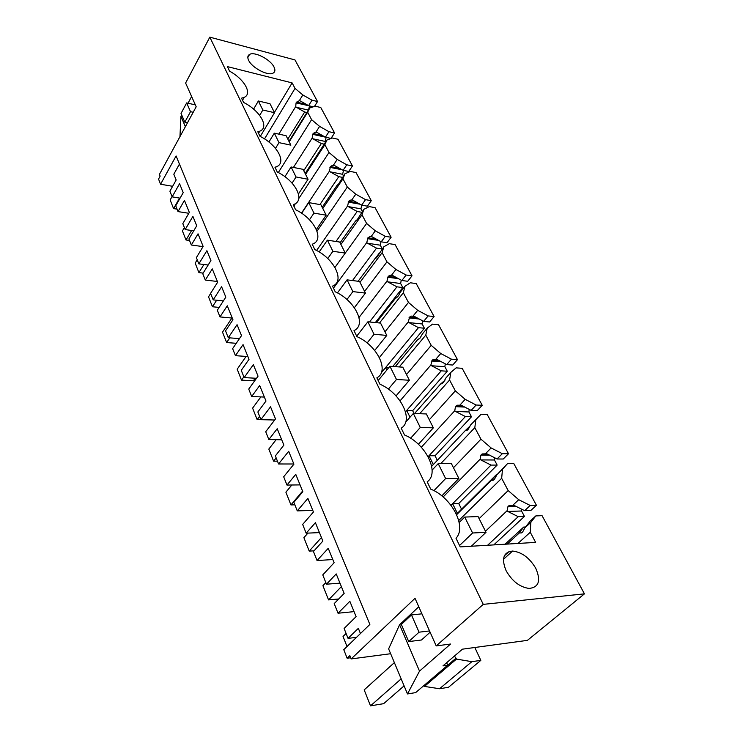 <?xml version="1.0" encoding="UTF-8"?>
<svg xmlns="http://www.w3.org/2000/svg" width="743" height="743" viewBox="0 0 743 743"><rect width="100%" height="100%" fill="white"/><g stroke="black" fill="none" stroke-linecap="round" stroke-linejoin="round"><path stroke-width="1.11" d="M356.491 637.364L348.049 638.358L344.111 628.476L356.092 616.634L349.842 601.291L338.037 613.226L334.211 603.622L344.148 593.416L336.217 573.912L326.474 584.202L322.768 574.906L334.127 562.748L328.239 548.315L317.047 560.547L313.444 551.492L322.871 541.053L315.404 522.673L306.153 533.195L302.661 524.428L313.435 512.011L307.89 498.404L297.265 510.878L293.856 502.333L302.819 491.699L295.77 474.359L286.974 485.058L283.677 476.774L293.922 464.161L288.683 451.307L278.579 463.976L275.356 455.905L283.882 445.103L277.223 428.72L268.845 439.568L265.725 431.729L275.495 418.941L270.536 406.792L260.904 419.619L257.858 411.975L265.985 401.044L259.678 385.533L251.691 396.502L248.738 389.081L258.044 376.162L253.354 364.646L244.159 377.593L241.271 370.348L249.026 359.324L243.054 344.622L235.429 355.674L232.624 348.634L241.512 335.613L237.063 324.691L228.277 337.731L225.538 330.858L232.949 319.75L227.274 305.791L219.984 316.917L217.318 310.221L225.826 297.135L221.6 286.761L213.195 299.866L210.585 293.327L217.68 282.173L212.284 268.901L205.309 280.074L202.774 273.712L210.919 260.57L206.898 250.707L198.845 263.858L196.366 257.626L203.155 246.435L198.028 233.813L191.341 245.014L188.917 238.949L196.728 225.779L192.901 216.38L185.183 229.559L182.815 223.624L189.335 212.414L184.45 200.387L178.023 211.597L175.719 205.811L183.215 192.632L179.565 183.679L172.153 196.858L169.896 191.202L176.156 179.982L173.816 174.224L179.444 164.064M172.636 186.298L160.581 184.236L158.547 179.082L160.144 176.156L159.439 174.373L196.189 106.778L185.611 83.03L209.814 37.15L294.971 59.923L317.53 101.54L312.004 100.194L302.828 94.946L295.027 88.398L292.12 82.9L227.377 66.601L229.587 71.161C244.326 79.167 252.666 93.739 244.187 97.361L241.54 98.178L243.63 102.478C259.939 110.512 269.709 127.378 259.799 131.167L257.812 131.799L260.004 136.331C277.204 144.634 287.29 163.07 276.182 166.841L274.956 167.24L277.269 172.023C295.454 180.614 305.856 200.861 293.383 204.548L295.51 209.712C314.298 218.396 325.193 240.082 312.209 244.224L314.8 249.574C333.997 258.258 345.532 281.207 332.483 286.129L335.232 291.804C354.866 300.469 367.088 324.784 354.002 330.589L356.909 336.607C376.998 345.235 389.973 371.054 376.859 377.843L379.961 384.242C400.514 392.815 414.315 420.269 401.211 428.154L404.508 434.98C425.553 443.469 440.255 472.724 427.188 481.845L430.717 489.135C451.456 497.243 467.198 526.806 455.998 538.22L460.205 546.904L535.638 542.399L530.261 532.257L530.827 522.385L535.824 515.911L542.065 515.67L584.453 593.852L527.419 640.364L462.452 649.168L442.958 665.886L447.741 665.189L446.645 662.728M314.465 106.435L317.53 101.54M313.314 106.806L308.596 105.673L300.237 100.909L299.206 100.695L296.076 102.887L309.627 105.924M309.506 106.11L308.494 109.983M288.962 141.356L309.766 107.939L315.236 106.193L320.781 107.521L334.573 132.96L328.963 131.697L319.601 126.394L311.596 119.66L278.309 172.552M293.42 167.444L312.162 138.059L313.091 133.499L315.636 132.143L316.88 132.375L325.406 137.195L331.006 138.43L334.573 132.96M326.158 137.362L325.137 141.439L325.518 142.154M305.169 173.509L326.892 140.046L332.362 138.003L337.981 139.247L352.47 165.968L346.786 164.807L337.229 159.439L329 152.501L298.779 198.548M301.472 213.167L329.455 171.122L330.44 166.506L332.864 165.187L334.369 165.438L343.071 170.314L348.736 171.447L352.47 165.968M343.507 170.398L342.597 174.299L343.461 175.915M322.193 207.278L336.969 185.49L338.632 183.976L344.891 173.797L350.362 171.429L356.046 172.58L371.286 200.694L365.537 199.635L355.776 194.202L347.315 187.05L317.038 231.166M316.592 250.484L347.64 205.895L348.69 201.232L350.956 199.96L352.758 200.211L361.655 205.142L367.395 206.173L371.286 200.694M361.739 205.152L360.959 208.839L362.343 211.449M340.08 242.785L355.544 221.015L357.318 219.584L363.847 209.331L369.299 206.61L375.057 207.641L391.115 237.258L385.292 236.32L375.317 230.832L366.605 223.457L334.954 267.424L345.272 253.084L339.709 242.051L327.384 240.175L332.901 251.283L345.272 253.084M333.458 288.135L366.791 242.506L367.915 237.806L369.986 236.59L372.132 236.841L381.215 241.819L387.029 242.729L391.115 237.258M380.964 241.679L380.277 245.19L382.246 248.896M375.289 258.471L379.367 253.001M358.117 281.253L375.122 258.453L377.007 257.106L383.825 246.787L389.258 243.676L395.09 244.586L412.021 275.82L406.133 275.021L395.926 269.477L386.964 261.861L364.59 291.405M359.018 317.502L386.982 281.123L388.18 276.377L390.01 275.244L392.564 275.477L401.852 280.51L407.74 281.281L412.021 275.82M401.239 280.176L400.644 283.51L402.808 287.569L396.929 286.826L369.512 321.979M375.336 322.564L402.808 287.569M376.357 322.657L395.778 297.952L398.434 295.881L400.393 292.083L404.916 286.324L410.312 282.786L416.219 283.566L434.107 316.555L428.144 315.914L417.705 310.314L408.464 302.429L384.967 331.842M379.376 357.55L408.306 321.905L409.588 317.112L411.13 316.1L414.148 316.286L423.649 321.366L429.612 321.988L434.107 316.555M422.628 320.827L422.145 323.957L424.42 328.248L418.476 327.654L385.571 367.609L388.654 367.822M392.741 366.475L424.42 328.248M395.211 366.643L417.612 339.69L419.749 338.548L422.461 333.858L427.216 328.127L432.565 324.124L438.546 324.737L457.474 359.649L451.438 359.175L440.757 353.519L431.219 345.365L406.505 374.565M400.068 400.839L430.866 365.027L432.231 360.206L433.438 359.352L436.977 359.463L446.71 364.59L452.738 365.036L457.474 359.649M445.252 363.819L444.871 366.708L447.277 371.249L441.258 370.831L406.681 410.442L412.644 410.684L447.277 371.249M412.644 410.684L414.037 413.489M414.557 413.507L440.71 383.862L442.159 383.611L443.71 382.041L445.819 378.076L450.825 372.401L456.118 367.869L462.165 368.305L482.226 405.297L476.124 405.019L465.192 399.325L455.329 390.874L429.296 419.795M421.318 447.249L454.762 410.721L455.487 406.662L457.056 405.223L461.18 405.223L471.136 410.387L477.229 410.638L482.226 405.297M469.195 409.384L468.926 411.975L471.48 416.786L465.397 416.563L428.99 455.728L435.026 455.775L471.48 416.786M435.026 455.775L437.302 460.354M431.692 466.316L465.202 430.699L467.087 430.346L468.406 429.027L470.588 424.977L481.092 414.25L487.204 414.483L508.491 453.75L502.333 453.694L491.132 447.955L480.944 439.187L453.462 467.737M443.125 496.983L480.117 459.202L480.916 455.106L482.133 453.945L486.86 453.787L497.067 458.988L503.225 459.025L508.491 453.75M494.606 457.734L494.439 459.991L497.151 465.09L491.002 465.09L452.617 503.68L458.728 503.513L497.151 465.09M458.728 503.513L461.542 509.187M507.608 463.502L513.784 463.511L536.427 505.277L530.205 505.472L518.725 499.695L508.175 490.584L501.664 478.297L502.491 469.26L507.608 463.502L496.9 474.796L502.491 469.26M485.476 531.245L507.07 510.747L507.943 506.615L508.806 505.797L514.175 505.435L524.632 510.673L530.855 510.46L536.427 505.277M521.623 509.169L521.549 510.989L524.437 516.422L518.224 516.664L507.813 511.472L521.549 510.989M493.789 544.898L524.437 516.422M172.153 196.858L180.075 198.158M348.049 638.358L358.34 628.337L360.448 633.538M160.581 184.236L176.091 155.956L369.865 624.445L343.768 649.661L347.139 658.224L350.677 657.759M181.701 114.989L180.948 116.391L179.945 136.656M188.016 103.221L191.62 96.516M209.814 37.15L483.247 604.375L584.453 593.852M273.972 66.954C275.449 69.926 275.151 71.978 273.071 73.13C268.037 76.185 252.063 67.901 248.673 60.397C247.308 57.536 247.605 55.549 249.564 54.425C254.598 51.276 270.433 59.449 273.972 66.954M506.122 570.745C501.209 558.736 503.364 552.17 512.568 551.055C521.8 552.068 529.536 557.835 535.796 568.367C541.09 580.645 538.87 587.332 529.146 588.447C519.859 587.165 512.187 581.267 506.122 570.745M308.596 105.673L312.004 100.194M296.076 102.887L295.705 106.583L296.336 107.271L308.41 110.122M296.336 107.271L304.667 112.007L306.905 112.527M287.829 139.117L304.667 112.007M309.766 107.939L307.658 112.221L311.596 119.66M325.406 137.195L328.963 131.697M312.162 138.059L312.812 138.755L325.137 141.439M312.812 138.755L321.31 143.538L303.748 170.695M324.217 144.17L321.31 143.538M326.892 140.046L324.858 144.69L329 152.501M343.071 170.314L346.786 164.807M329.455 171.122L330.106 171.819L342.597 174.299M330.106 171.819L338.789 176.658L319.945 204.566M342.467 177.382L338.789 176.658M344.891 173.797L342.96 178.831L347.315 187.05M361.655 205.142L365.537 199.635M347.64 205.895L348.3 206.6L360.959 208.839M348.3 206.6L357.169 211.486L335.985 241.484M361.748 212.284L357.169 211.486M363.847 209.331L362.008 214.783L366.605 223.457M381.215 241.819L385.292 236.32M366.791 242.506L367.46 243.221L380.277 245.19M367.46 243.221L376.525 248.162L352.526 280.538M382.162 249.016L376.525 248.162M375.419 258.415L376.339 257.877M383.825 246.787L382.106 252.713L386.964 261.861M401.852 280.51L406.133 275.021M386.982 281.123L387.67 281.838L400.644 283.51M387.67 281.838L396.929 286.826M395.778 297.952L396.39 297.915M396.065 297.878L397.728 296.773M404.916 286.324L403.338 292.761L408.464 302.429M423.649 321.366L428.144 315.914M408.306 321.905L409.003 322.62L422.145 323.957M409.003 322.62L418.476 327.654M386.787 370.079L385.571 367.609L381.27 372.837M417.612 339.69L418.476 339.625M417.882 339.579L420.603 337.517M427.216 328.127L425.785 335.121L431.219 345.365M446.71 364.59L451.438 359.175M430.866 365.027L431.572 365.751L444.871 366.708M431.572 365.751L441.258 370.831M410.015 417.222L406.681 410.442L405.502 411.789M440.71 383.862L441.918 383.76M440.971 383.704L444.89 380.332M450.825 372.401L449.58 380.007L455.329 390.874M471.136 410.387L476.124 405.019M454.762 410.721L455.478 411.436L468.926 411.975M455.478 411.436L465.397 416.563M433.345 464.561L428.99 455.728L428.107 456.685M470.338 425.767L465.443 430.485L466.836 430.522M475.873 419.358L474.823 427.643L480.944 439.187M497.067 458.988L502.333 453.694M480.117 459.202L480.842 459.926L494.439 459.991M480.842 459.926L491.002 465.09M496.891 474.851L496.157 474.861L457.372 513.329L452.617 503.68L451.001 505.305M496.9 474.796L494.634 478.938L493.603 479.941L491.216 480.433L493.361 480.136M491.429 480.164L496.157 474.861M524.632 510.673L530.205 505.472M507.07 510.747L507.813 511.472M487.603 545.269L518.224 516.664M525.635 526.973L523.713 527.066L505.054 544.229M535.824 515.911L530.196 521.094L524.911 527.818L522.691 531.923L521.697 532.833L519.078 533.01L521.651 532.88M519.078 533.01L523.713 527.066M419.516 671.115L407.48 693.943L388.626 648.88L399.576 624.752L419.516 671.115L450.555 644.032L436.206 645.908L483.247 604.375M447.741 665.189L415.643 692.615L407.48 693.943M439.559 688.742L471.851 661.679L480.823 660.369L448.475 687.294L439.559 688.742L424.457 686.421L424.039 685.445M399.576 624.752L418.773 606.762M436.206 645.908L415.021 598.319L351.142 658.93L390.651 653.719M347.139 658.224L349.842 655.642L351.142 658.93M338.037 613.226L354.058 611.628M178.023 211.597L188.833 213.278M185.183 229.559L193.747 230.804M191.341 245.014L203.053 246.611M198.845 263.858L208.161 265.019M205.309 280.074L217.393 281.476M213.195 299.866L223.364 300.924M219.984 316.917L232.262 318.069M228.277 337.731L239.45 338.641M235.429 355.674L247.902 356.547M244.159 377.593L256.511 378.289M251.691 396.502L264.359 397.068M260.904 419.619L274.669 420.027M268.845 439.568L281.718 439.791M278.579 463.976L293.856 463.994M286.974 485.058L300.051 484.9M297.265 510.878L312.784 510.422M306.153 533.195L319.434 532.601M317.047 560.547L332.818 559.544M326.474 584.202L339.969 583.134M180.948 116.391L185.369 126.672M524.911 527.818L530.827 522.385M504.339 555.848L509.02 551.585M517.955 543.458L530.261 532.257M507.19 544.099L518.893 533.344M292.12 82.9L274.39 112.444M264.508 138.904L295.027 88.398M278.829 134.13L295.705 106.583M299.299 100.704L302.828 94.946M289.203 141.839L307.658 112.221M315.924 132.17L319.601 126.394M305.587 174.345L324.858 144.69M295.5 203.526L293.782 206.145M333.384 165.225L337.229 159.439M322.806 208.504L342.96 178.831M351.745 199.988L355.776 194.202M340.916 244.428L362.008 214.783M371.091 236.618L375.317 230.832M359.993 282.284L382.106 252.713M391.496 275.244L395.926 269.477M379.506 322.973L403.338 292.761M413.052 316.054L417.705 310.314M377.444 377.481L376.97 378.057M399.242 366.931L425.785 335.121M435.853 359.222L440.757 353.519M419.693 413.702L449.58 380.007M460.019 404.972L465.192 399.325M440.738 463.632L474.823 427.643M485.671 453.527L491.132 447.955M457.372 513.329L456.443 514.24M456.648 514.685L491.216 480.433M458.728 520.527L501.664 478.297M479.133 518.651L508.175 490.584M512.949 505.175L518.725 499.695M471.851 661.679L456.508 659.078L454.456 656.032M480.823 660.369L474.823 647.497M430.113 632.228L421.504 639.992L408.724 641.59L419.052 632.182L411.473 614.944L401.331 624.436L408.724 641.59M424.457 686.421L456.508 659.078M172.042 196.579L170.147 199.951L173.574 208.597L177.048 209.145M179.555 198.075L173.574 208.597M193.199 112.277L190.505 111.682L186.66 102.924L181.032 113.438L184.812 122.205L190.505 111.682M187.487 122.771L184.812 122.205M186.66 102.924L195.335 104.856M394.375 662.617L364.191 689.885L370.516 705.85L383.648 703.667L404.099 685.854M429.538 630.937L419.052 632.182M401.164 678.851L370.516 705.85M411.473 614.944L421.922 613.829M258.36 100.992L262.836 110.02L274.52 112.704L269.997 103.723L258.36 100.992L253.604 109.128M262.836 110.02L259.669 115.379M191.62 230.497L186.01 239.989L189.53 240.481M184.394 227.572L182.425 230.943L186.01 239.989M274.52 112.704L260.254 136.461M274.306 133.155L279.015 142.647L290.866 145.145L286.111 135.709L274.306 133.155L268.91 142.034M279.015 142.647L275.495 148.359M203.926 264.489L198.92 272.607L203.145 273.108M197.22 259.771L195.177 263.133L198.92 272.607M291.089 166.98L296.039 176.973L308.066 179.258L303.06 169.339L291.089 166.98L284.903 176.695M296.039 176.973L292.083 183.122M216.65 300.228L212.452 306.757L219.139 307.416M210.65 293.485L208.523 296.829L212.452 306.757M308.066 179.258L298.482 193.923M308.754 202.607L313.973 213.13L326.177 215.191L320.902 204.734L308.754 202.607L301.649 213.278M313.973 213.13L309.478 219.789M229.801 337.861L226.634 342.551L236.255 343.303M231.909 318.032L222.51 332.149L226.634 342.551M326.177 215.191L316.369 229.503M332.901 251.283L327.756 258.536M243.853 376.831L241.512 380.128L253.354 380.778L255.202 378.215M327.384 240.175L319.156 251.951M246.119 356.426L237.184 369.206L241.512 380.128M347.065 279.851L352.888 291.6L365.445 293.095L359.566 281.439L347.065 279.851L337.443 292.918M352.888 291.6L346.953 299.531M259.595 416.349L257.152 419.619L269.254 419.869M260.867 396.911L252.601 408.13L257.152 419.619M365.445 293.095L354.374 307.686M367.878 321.812L374.045 334.257L386.778 335.418L380.555 323.084L367.878 321.812L356.705 336.17M374.045 334.257L367.135 342.987M276.164 457.929L273.6 461.162L277.455 461.18M276.117 439.689L268.817 449.078L273.6 461.162M386.778 335.418L374.704 350.455M389.926 366.28L396.474 379.469L409.374 380.258L402.78 367.181L389.926 366.28L378.159 380.527M396.474 379.469L388.348 389.137M302.577 491.104L290.94 504.934L294.85 504.831M291.832 485.003L285.897 492.191L290.94 504.934M409.374 380.258L396.028 395.908M413.331 413.461L420.287 427.476L433.355 427.838L426.352 413.953L413.331 413.461L405.678 422.145M420.287 427.476L410.61 438.249M321.431 537.523L309.227 551.111L314.029 550.842M307.908 533.112L303.896 537.663L309.227 551.111M433.355 427.838L418.393 444.286M438.212 463.632L445.614 478.548L458.858 478.427L451.41 463.651L438.212 463.632L432.12 470.087M445.614 478.548L433.921 490.677M341.381 586.598L328.555 599.898L338.724 598.979M325.833 582.596L322.917 585.679L328.555 599.898M458.858 478.427L441.806 495.887M464.719 517.072L472.613 532.991L486.015 532.322L478.074 516.571L464.719 517.072L459.183 522.505M472.613 532.991L459.536 545.529M346.099 633.463L343.034 636.472L347.018 646.521M486.015 532.322L471.331 546.244M296.578 102.07L306.404 104.429M313.091 133.499L322.573 135.597M312.571 134.316L325.295 137.13M330.44 166.506L339.579 168.355M329.892 167.333L342.17 169.803M348.69 201.232L357.467 202.82M348.114 202.059L359.937 204.186M367.915 237.806L376.311 239.135M367.311 238.633L378.642 240.416M388.18 276.377L396.186 277.436M387.549 277.195L398.387 278.634M409.588 317.112L417.194 317.92M408.929 317.93L419.256 319.016M432.231 360.206L439.419 360.754M431.534 361.014L441.333 361.757M456.221 405.854L462.982 406.161M455.487 406.662L464.737 407.071M481.687 454.317L488.002 454.372M480.916 455.106L489.591 455.18M508.769 505.834L514.62 505.658M507.943 506.615L516.032 506.364M424.058 685.473L456.072 658.112M299.206 100.695L300.348 100.974M315.636 132.143L317.01 132.449M332.873 165.187L334.517 165.522M350.984 199.951L352.934 200.313M370.005 236.59L372.336 236.952M390.038 275.244L392.806 275.616M411.158 316.091L414.436 316.444M433.457 359.343L437.321 359.64M457.075 405.214L461.552 405.418M482.133 453.945L487.259 453.992M508.806 505.797L514.546 505.621M275.384 168.122L276.182 166.841M258.536 133.285L259.799 131.167M242.543 100.231L244.187 97.361M247.828 57.517L249.564 54.425M512.568 551.055L503.457 559.33"/></g></svg>
